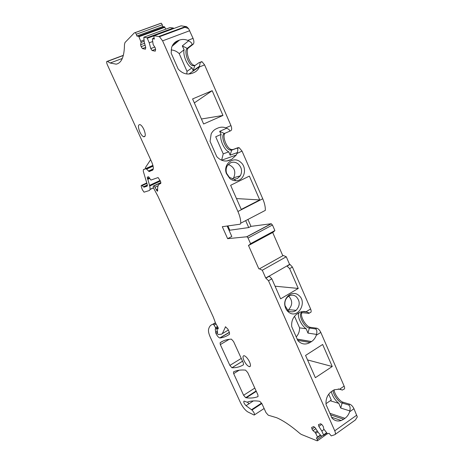 <?xml version="1.0" encoding="UTF-8"?>
<svg xmlns="http://www.w3.org/2000/svg" width="464" height="464" viewBox="0 0 464 464"><rect width="100%" height="100%" fill="white"/><g stroke="black" fill="none" stroke-linecap="round" stroke-linejoin="round"><path stroke-width="0.7" d="M322.381 435.725L317.248 439.362L317.533 440.736L317.086 440.794L301.298 434.414L299.982 433.538C291.143 425.917 283.388 420.645 276.706 417.733L268.267 415.205L265.988 412.606L262.009 403.877L259.782 401.319L258.738 401.163C254.516 400.623 250.896 400.89 247.863 401.957L247.092 402.207L244.035 401.076C243.356 401.969 244.023 403.506 246.03 405.687L251.946 410.031C254.156 412.415 254.893 414.097 254.156 415.071L247.834 411.933C245.178 410.28 242.718 407.16 240.445 402.584L210.407 337.444C208.846 333.987 208.226 331.337 208.539 329.498C209.148 326.714 210.494 325.015 212.57 324.388L213.283 324.29L214.095 325.148L215.522 327.648L215.656 328.883L215.209 329.098L215.911 333.43C217.181 335.953 218.463 337.467 219.756 337.954L220.017 337.972C223.515 337.548 226.699 336.284 229.564 334.179L229.338 332.247L227.963 329.231L225.562 326.807L222.337 333.604L221.589 334.184L218.144 334.503L217.372 333.587L217.558 332.166L216.879 329.121L217.019 328.738L218.202 328.953L218.039 327.456L215.522 323.048L213.388 317.26L157.98 196.347L153.491 187.932L153.207 186.122L154.199 185.838L156.751 190.542L157.383 191.22L157.661 190.803C157.366 186.882 158.131 184.55 159.964 183.808L160.55 183.611C161.008 183.286 160.938 182.41 160.341 180.972L158.096 177.555L150.933 180.067L148.579 176.755L147.245 177.207L149.524 185.374C150.342 188.338 150.237 190.066 149.222 190.565L144.043 192.177L142.245 189.521L141.416 186.951C141.068 185.739 141.166 185.188 141.706 185.281L143.979 187.201L147.158 186.139L147.245 184.515L143.306 171.349L143.382 169.65L146.061 168.658L149.043 171.5L152.47 170.247C153.799 169.215 153.561 166.512 151.757 162.145L107.248 64.56C106.407 62.344 106.43 61.265 107.306 61.323L110.159 63.017L116.162 64.16C121.568 63.087 124.34 56.533 124.474 44.498L124.99 42.537L134.299 32.903L160.208 23.519M227.157 226.026L231.809 236.472L227.633 238.676L222.297 226.71L240.178 224.199L240.775 223.172C240.77 219.756 239.818 215.859 237.922 211.48L162.609 40.855L159.471 36.726L154.205 35.728L153.886 37.166L154.373 39.034L152.511 38.715L152.354 39.098L153.184 44.695L155.098 47.525L155.626 49.509L155.243 51.162L152.105 50.53L155.55 49.23M173.136 44.382L173.762 44.144M177.625 40.884L176.581 41.279M154.779 47.05L150.771 48.558L152.105 50.53M150.771 48.558L149.234 42.804L152.639 41.54M154.17 35.728L173.791 28.495L173.408 28.037L170.097 27.579L143.828 37.224L144.217 41.888L145.76 47.572L145.418 49.19L142.425 48.587L145.702 47.363M149.234 42.804L147.047 37.787L143.828 37.224M142.425 48.587L141.137 46.661L145.11 45.176M141.137 46.661L140.609 44.741L144.588 43.262M144.142 41.302L141.062 42.439L140.609 44.741M141.062 42.439L140.737 41.25L143.985 40.049M165.694 29.191L164.604 26.831L162.742 26.558L136.81 36.018L138.533 36.314L138.904 36.772L164.923 27.254M140.737 41.25L138.904 36.772M152.917 165.352L143.382 169.65M152.865 169.917L152.639 169.157M217.14 332.705L215.911 333.43M317.248 439.362L316.32 437.917L317.567 437.471L317.538 437.065L315.74 433.364L317.875 431.856M317.26 430.894L315.12 432.396L315.74 433.364M315.12 432.396L312.991 430.667L315.833 428.678M312.991 430.667L311.994 429.107L314.615 427.269M311.994 429.107L311.64 427.431L313.751 426.573L315.265 427.791L318.234 432.413L321.361 436.085L323.698 435.249L321.83 431.05L324.063 429.473M321.83 431.05L318.82 426.37L321.575 424.444M318.82 426.37L318.472 424.647L320.694 423.742L322.265 424.989L323.309 426.607L323.797 429.061L327.288 433.521L327.659 433.799L329.063 433.306L331.261 435.899L334.759 434.704C335.64 434.269 335.634 432.976 334.741 430.824L268.494 280.737L265.715 278L262.288 270.245L259.405 268.847L283.289 255.478L286.265 256.766L262.288 270.245M335.147 434.426L355.372 419.978L357.315 416.939L353.957 408.726C352.814 406.406 351.428 404.904 349.798 404.225L343.169 402.253C339.567 401.354 334.126 393.803 334.173 389.812M343.169 402.253L342.09 403.001L348.708 404.985C350.082 406.064 350.465 408.042 349.856 410.901L349.624 411.783C348.673 414.572 347.118 416.753 344.955 418.325L343.656 419.241L330.583 414.851M338.273 388.936L342.444 390.056L339.747 389.122L334.306 389.748L331.499 391.483C327.41 394.62 325.6 398.994 326.064 404.596L332.009 418.087C334.637 420.807 337.705 421.619 341.22 420.517L343.656 419.241M340.448 389.313L339.741 389.122L344.137 386.123L320.804 332.415C319.661 330.084 318.321 328.68 316.79 328.21L310.37 327.323C305.927 326.859 299.506 315.584 302.052 312.736M297.198 339.097L311.541 341.562L310.045 342.507L297.755 340.361M305.561 355.43L315.369 377.69L332.236 366.514L322.642 344.474L305.561 355.43M310.48 327.34L309.244 328.025C303.526 327.346 296.821 311.808 302.667 312.724L308.827 313.362C309.732 313.316 309.047 312.864 306.768 312.005L306.037 311.767C303.543 311.135 301.13 311.501 298.81 312.869L296.357 314.453C292.796 317.533 291.253 321.616 291.728 326.697L297.9 340.698C301.559 344.375 305.608 344.978 310.045 342.507M306.037 311.767L310.619 308.972L292.413 267.055L290.017 264.445L286.972 265.988L289.64 268.644L298.259 288.44L280.633 298.833L271.829 278.835L269.184 276.109L265.86 278M298.572 295.226C292.39 289.768 282.669 297.708 285.07 306.42C285.656 308.809 286.833 310.712 288.596 312.115L288.643 312.15C297.76 319.65 307.968 302.029 298.572 295.226M286.265 256.766L289.594 264.416L269.184 276.109M269.039 276.109L265.715 278M259.405 268.847L283.289 255.478M258.848 268.853L248.431 245.317L248.977 245.276L250.554 243.681L248.06 238.038L246.964 236.762L227.633 238.676M282.704 255.502L272.681 232.487M250.554 243.681L274.879 230.573L273.168 232.226L248.977 245.276M274.879 230.573L272.461 225.011L271.144 223.747L246.767 236.733M229.071 230.324L248.727 227.557L250.983 226.368L271.144 223.747M240.775 223.172L265.333 210.378C265.449 206.961 264.584 203.087 262.746 198.772L242.034 151.09L239.128 147.656L236.93 148.19L237.568 148.387C237.939 149.269 237.858 150.672 237.324 152.592L236.292 155.011L221.601 160.208M236.292 155.011L231.64 159.378L227.986 160.822M259.741 199.938L241.245 209.397L230.631 185.304L249.365 176.1L259.741 199.938L236.478 198.575M240.584 162.18C233.531 155.585 222.639 164.239 226.432 173.623L229.819 178.518C231.635 179.991 233.63 180.728 235.811 180.74C244.371 181.093 247.77 167.707 240.584 162.18M225.371 133.081C221.676 135.007 226.275 147.993 231.136 149.472L229.9 150.046C224.854 148.503 220.272 134.844 224.402 133.499L229.564 131.277C230.19 130.494 229.239 129.473 226.705 128.215L225.893 127.861C223.149 126.875 220.493 126.939 217.923 128.041L216.404 128.719C214.101 129.781 212.35 131.521 211.166 133.928L210.053 141.369L216.775 156.623C220.789 160.898 225.243 162.052 230.144 160.086M229.564 131.277L230.828 130.703C231.919 129.937 231.959 128.226 230.956 125.582L204.589 64.89L202.089 61.758L200.854 61.782M195.019 65.499L193.766 65.209C189.097 63.429 185.043 50.147 188.541 47.879L187.236 48.384C183.75 50.646 187.816 63.939 192.479 65.726L194.781 65.668L199.543 62.304L200.204 62.507L199.363 66.984C198.198 69.693 196.313 71.589 193.703 72.686L192.137 73.318C187.009 75.023 182.352 73.596 178.17 69.026L171.175 53.157L171.622 47.473C172.724 44.179 174.8 41.917 177.851 40.699L172.718 45.02M222.969 115.455L203.626 123.987L192.589 98.931L212.187 90.683L222.969 115.455L201.428 118.999M199.665 66.143L193.134 70.679L192.026 67.825C187.671 66.81 182.578 55.216 184.109 49.741L182.3 45.919L187.236 48.384L191.887 44.724C192.369 43.564 191.284 42.259 188.622 40.797L187.769 40.38C184.904 39.225 182.132 39.127 179.44 40.095L177.851 40.699M188.541 47.879L193.21 44.213C194.178 43.1 194.126 41.151 193.065 38.367L188.604 28.629L186.592 26.674L181.082 25.822L154.205 35.728M143.904 129.485C142.68 126.91 141.421 125.292 140.116 124.625C137.976 124.462 137.872 126.892 139.797 131.909C141.021 134.485 142.286 136.103 143.596 136.758C145.713 136.932 145.818 134.508 143.904 129.485M243.327 362.923L233.572 341.533L231.403 339.126C226.867 339.335 223.097 340.559 220.087 342.786L220.325 344.601L229.889 365.406L231.954 367.766C236.234 367.877 240.091 366.867 243.525 364.75L243.327 362.923M249.551 361.932C250.844 365.087 250.786 366.67 249.359 366.682C247.492 366.003 245.688 363.933 243.942 360.464C242.637 357.297 242.701 355.714 244.145 355.702C246.001 356.381 247.805 358.457 249.551 361.932M245.688 397.689L246.303 397.776C250.577 398.367 254.492 397.973 258.042 396.604L257.897 394.864L247.747 372.604L245.56 370.127C240.775 369.692 236.744 370.284 233.479 371.908L233.67 373.63L243.612 395.264L245.688 397.689L256.116 390.966M250.983 226.368L247.938 219.443M248.727 227.557L245.671 220.62M231.136 149.472L232.911 149.559L238.183 147.604M229.9 150.046L231.669 150.139L236.93 148.19M330.229 400.768L338.83 403.373L340.75 408.059L342.09 403.001C338.442 402.085 332.937 394.354 333.094 390.41M344.137 386.123C344.932 388.182 344.74 389.238 343.563 389.29L342.513 390.009M311.541 341.562C313.728 340.083 315.311 337.989 316.28 335.275L320.804 332.415M296.229 336.91C298.48 334.411 299.599 331.395 299.593 327.851L306.199 328.79L307.951 333.094L309.355 328.042L315.653 328.924C316.883 329.794 317.173 331.621 316.529 334.405L316.28 335.275M310.619 308.972C311.512 311.338 311.292 312.568 309.969 312.655L309.204 313.125M145.441 168.722L145.47 167.539L150.638 159.691M307.545 359.931L332.236 366.514M275.065 286.195L298.259 288.44M296.165 296.606C293.828 294.895 291.38 294.727 288.834 296.096L287.75 296.885C285.302 299.251 284.415 302.215 285.082 305.788L288.011 310.491C290.371 312.15 292.807 312.289 295.319 310.897L296.096 310.352C300.225 305.735 300.249 301.148 296.165 296.606M229.721 229.982L227.917 225.922M238.299 164.041C235.793 162.075 233.177 161.675 230.44 162.841L227.238 165.863C225.974 168.217 225.788 170.74 226.681 173.432L229.46 177.445L234.372 179.272L237.336 178.576L240.311 175.85C242.469 171.512 241.796 167.579 238.299 164.041M194.341 102.898L212.187 90.683M237.324 152.592L230.098 155.167L228.775 151.827L223.225 153.868L221.635 160.15M224.402 133.499L219.675 131.335L221.154 134.409C219.246 138.864 224.153 150.034 228.775 151.827M221.154 134.409L215.714 136.764L223.225 153.868M192.026 67.825L187.009 71.369L186.772 73.973M184.109 49.741L179.214 53.615C176.836 51.365 174.133 50.141 171.117 49.944M331.273 391.645C332.41 396.111 334.927 400.02 338.83 403.373M299.147 312.672L299.181 312.753C296.531 315.155 301.055 325.455 306.199 328.79M328.715 394.185L331.284 400.043L325.972 403.692M294.518 316.286L299.593 327.851M287.692 310.23L288.608 309.616C292.668 305.109 292.709 300.626 288.73 296.16M228.253 164.465C234.366 166.988 236.182 171.407 233.705 177.729L232.638 179.069M187.009 71.369L179.214 53.615M185.907 26.454L184.341 27.034L188.604 28.629M162.742 26.558L162.29 24.789L136.317 34.232L136.81 36.018M136.317 34.232L135.378 32.671M162.29 24.789L161.356 23.264M247.498 402.091L248.953 403.784L246.03 405.687M253.356 400.925L248.953 403.784M261.592 403.106L251.511 409.712M261.841 403.541L251.946 410.031M152.511 38.715L154.135 38.118M147.366 38.234L153.949 35.809M173.408 28.037L146.989 37.77M164.546 26.808L138.533 36.314M123.325 55.465L107.451 61.405M152.911 169.894L149.356 171.518M153.282 168.867L148.463 171.059M153.103 166.158L146.63 169.093M152.929 165.393L145.748 168.647M147.413 185.67L144.107 187.212M147.366 184.997L143.527 186.777M146.914 183.396L142.274 185.548M146.786 182.984L141.764 185.31M160.387 181.07L149.71 186.041M153.48 187.885L149.982 189.527M160.103 180.45L149.524 185.374M149.704 178.449L147.732 179.359M149.495 178.025L147.564 178.913M149.292 177.602L147.366 178.489M160.735 183.448L159.964 183.808M157.615 190.136L156.751 190.542M157.592 189.202L156.322 189.799M158.137 185.762L155.121 187.172M160.84 182.665L154.054 185.832M160.828 182.561L153.207 186.122M218.295 327.99L217.019 328.738M217.587 332.45L217.285 332.624M228.34 330.061L222.337 333.604M225.533 326.801L225.179 327.01M229.407 332.41L220.017 337.972M217.332 331.163L215.54 332.212M218.034 327.445L215.853 328.721M215.592 328.872L215.209 329.098M217.958 327.317L215.853 328.547M217.494 326.499L215.522 327.648M216.067 324L214.095 325.148M215.482 322.973L213.225 324.284M215.371 322.764L212.57 324.388M317.602 437.448L320.601 435.325M320.38 435.058L317.538 437.065M323.733 435.226L326.859 433.005M326.639 432.732L323.669 434.838M356.752 415.164L334.741 430.824M271.829 278.835L268.494 280.737M292.413 267.055L289.64 268.644M272.461 225.011L248.06 238.038M262.746 198.772L237.922 211.48M189.735 30.705L162.609 40.855M242.55 361.218L231.954 367.766M241.268 358.405L229.889 365.406M229.199 339.306L220.325 344.601M222.958 341.075L220.087 342.786M254.8 388.084L243.612 395.264M239.169 370.208L233.67 373.63M242.034 151.09L237.04 153.445M232.911 149.559L231.669 150.139L230.098 155.167M230.956 125.582L225.893 127.861M204.589 64.89L199.363 66.984M193.21 44.213L191.887 44.724M193.065 38.367L187.769 40.38M349.624 411.783L353.957 408.726M348.708 404.985L349.798 404.225M315.595 328.912L316.732 328.199M344.955 418.325L329.904 413.32M311.402 341.649L297.25 339.213M231.64 159.378L226.896 160.996M217.923 128.041L215.888 128.975M179.44 40.095L172.063 46.29M219.675 131.335L226.705 128.215M193.134 70.679L194.781 65.668M182.3 45.919L188.622 40.797M340.75 408.059L349.856 410.901M307.951 333.094L316.529 334.405M302.667 312.724L300.649 311.994M302.366 311.564L306.768 312.005M327.456 433.695L317.614 440.684M161.159 23.212L135.186 32.619M161.217 23.217L135.239 32.625M184.341 27.034L158.816 36.482M173.466 28.055L147.047 37.787M164.604 26.831L138.585 36.337M122.316 58.452L110.159 63.017M123.366 55.315L107.306 61.323M153.045 169.673L149.043 171.5M152.963 165.532L146.061 168.658M147.419 185.606L143.979 187.201M146.775 182.938L141.706 185.281M153.439 187.775L150.011 189.382M160.846 182.735L154.199 185.838M229.349 332.276L219.756 337.954M215.499 323.002L213.283 324.29M264.115 408.494L254.539 414.816M269.451 276.15L266.121 278.046M271.353 223.77L246.964 236.762M145.11 136.109L143.596 136.758M242.539 361.183L231.896 367.761M249.359 366.682L250.403 366.026M256.29 391.338L246.303 397.776M239.128 147.656L237.568 148.387M202.089 61.758L200.204 62.507M193.766 65.209L192.479 65.726M315.653 328.924L316.79 328.21M309.244 328.025L310.37 327.323M290.017 264.445L287.245 266.023M331.638 417.252L341.22 420.517M285.082 305.788L285.07 306.42M288.011 310.491L288.643 312.15M234.372 179.272L235.811 180.74M199.474 66.706L188.871 74.049M288.608 309.616L296.096 310.352M240.311 175.85L233.705 177.729M186.592 26.674L159.471 36.726"/></g></svg>
